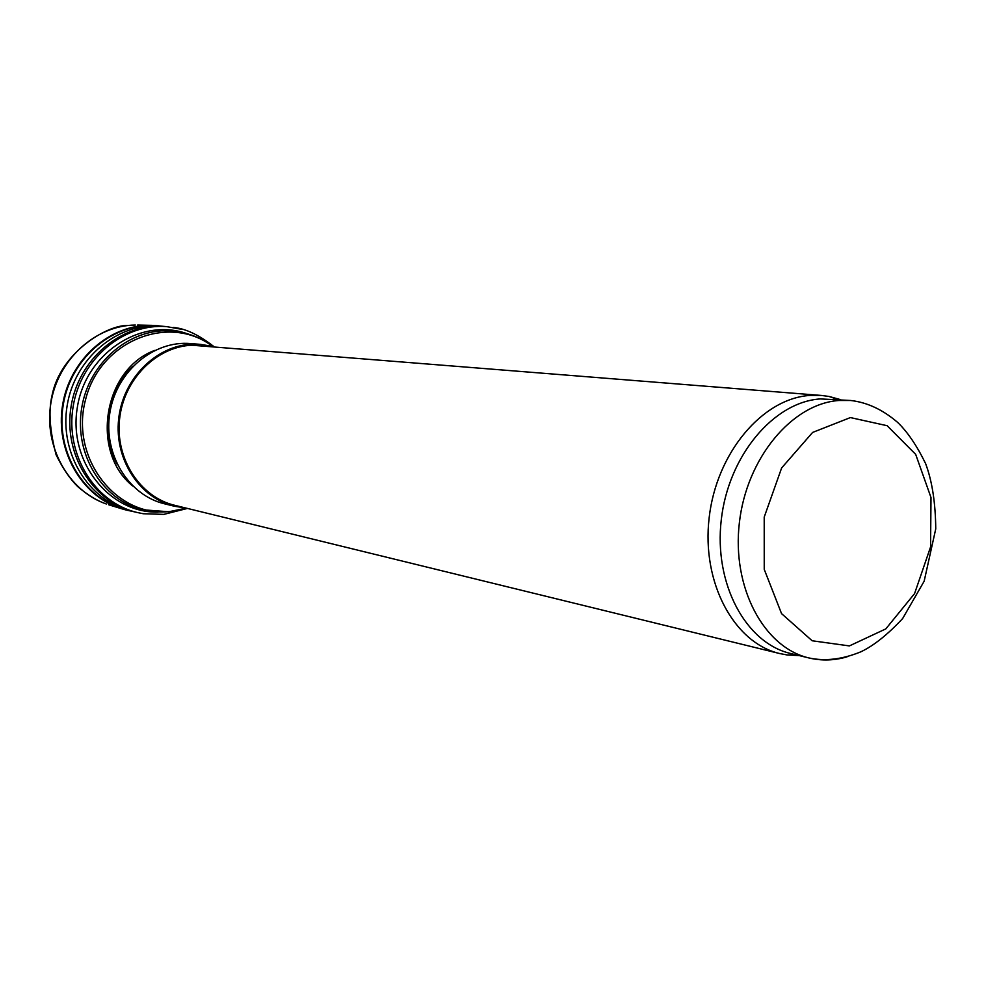 <?xml version="1.0" encoding="UTF-8"?>
<svg xmlns="http://www.w3.org/2000/svg" width="985" height="985" viewBox="0 0 985 985"><rect width="100%" height="100%" fill="white"/><g stroke="black" fill="none" stroke-linecap="round" stroke-linejoin="round"><path stroke-width="1.48" d="M840.661 399.664L828.988 396.45L821.478 395.453L191.804 345.218C156.221 346.708 123.605 379.545 119.554 419.278C115.183 458.973 140.215 497.142 174.653 505.293L779.714 653.547L787.163 654.963L799.254 655.591M211.923 346.264L200.521 344.368L191.767 344.233C155.778 345.735 122.756 378.942 118.643 419.142C114.198 459.305 139.501 497.954 174.333 506.228L185.746 508.014M850.671 400.489L839.023 400.476C792.112 403.653 746.593 458.025 739.366 522.801C731.695 587.553 763.904 647.588 809.005 657.968C825.085 661.428 842.347 659.396 860.767 651.848C873.596 645.803 887.571 634.685 902.666 618.506L924.152 581.224L935.75 528.871C935.504 502.756 932.118 480.988 925.592 463.553C916.789 445.528 907.444 431.787 897.569 422.343C882.745 409.637 867.108 402.348 850.671 400.489L820.296 398.925C773.619 402.04 728.408 455.76 721.279 519.784C713.719 583.773 745.793 643.168 790.696 653.511L809.005 657.968C821.576 660.947 834.246 660.578 847.026 656.86M821.478 395.453L809.867 395.428C762.402 398.531 716.403 452.903 709.151 517.802C701.443 582.677 734.071 642.959 779.714 653.547M174.333 506.228L164.557 503.815C128.432 495.295 103.006 453.95 109.877 412.752C116.341 371.48 153.525 340.256 190.487 343.568L200.521 344.368M135.327 325.038C95.471 325.407 57.758 359.574 50.863 403.197C43.66 446.784 68.667 491.096 106.368 504C97.527 501.033 88.145 495.369 78.209 487.021C70.28 479.436 62.905 468.675 56.083 454.738C49.742 430.457 48.376 410.831 51.971 395.847C59.986 353.209 106.675 324.582 128.272 325.469M160.801 326.097L151.887 325.358C110.283 323.905 69.8 359.229 62.584 405.094C54.963 450.896 82.247 497.191 122.189 508.925L130.882 511.03M182.471 329.458L166.859 326.663C123.864 322.895 80.585 358.971 73.099 406.793C65.121 454.553 94.831 502.424 136.816 512.409L143.268 513.739L163.596 514.379M187.002 333.669C141.138 317.133 85.621 353.147 77.322 407.482C68.064 461.657 109.397 513.345 158.142 512.114M850.4 417.578L887.116 425.705L915.681 454.38L930.997 497.536L930.566 546.958L914.572 593.598L885.823 628.886L849.402 645.914L812.157 640.767L781.548 613.618L764.237 569.367L764.212 517.088L781.634 467.949L812.625 432.427L850.4 417.578M137.21 508.432L142.271 509.737C102.181 499.814 74.023 453.9 81.656 408.184C88.835 362.394 130.02 327.697 171.205 330.923L165.985 330.566M186.3 508.149L170.06 511.486C116.489 517.925 69.615 458.074 85.609 399.442C100.261 340.453 169.334 313.316 212.477 346.314M132.741 486.011C90.004 452.041 103.413 369.19 154.67 350.426M117.03 464.058C100.642 433.4 107.624 390.232 132.852 366.309M161.06 326.121L159.028 325.875C115.491 320.63 70.76 356.693 63.188 405.192C55.074 453.605 86.163 501.944 129.121 510.686L131.128 511.092M164.323 326.454L164.089 326.429C121.303 323.08 78.529 359.008 71.08 406.473C63.175 453.863 92.442 501.451 134.071 511.744L133.16 511.56M163.128 326.318L160.321 326.06C117.523 322.477 74.564 358.343 67.115 405.832C59.211 453.248 88.675 500.836 130.414 510.919L131.645 511.215M837.644 399.417L828.988 396.45M796.311 654.877L787.163 654.963M212.612 346.326C200.287 337.227 186.485 332.093 171.205 330.923M186.424 508.174L169.395 511.806L142.271 509.737M151.887 325.358L137.641 325.038M122.189 508.925L108.572 504.739M160.53 326.084L157.465 325.703M130.611 510.969L127.582 510.353M166.859 326.663L161.589 326.17M136.816 512.409L134.071 511.744M143.268 513.739L163.879 514.367L187.446 508.432M213.659 346.412C198.847 334.851 185.426 328.522 173.397 327.439"/></g></svg>
